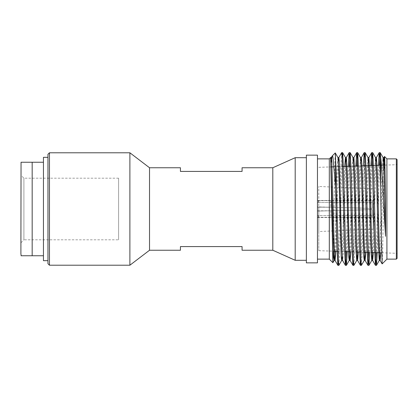 <?xml version="1.0" encoding="UTF-8"?>
<svg xmlns="http://www.w3.org/2000/svg" width="418" height="418" viewBox="0 0 418 418"><rect width="100%" height="100%" fill="white"/><g stroke="black" fill="none" stroke-linecap="round" stroke-linejoin="round"><path stroke-width="0.31" stroke-dasharray="2.09 1.57" d="M373.112 200.462L373.112 217.538L373.112 200.462L317.461 200.462M318.422 200.718L330.805 200.64L318.422 200.718L318.422 202.516L317.461 202.437L317.461 207.171L330.805 207.26L317.461 207.171L317.461 210.829L317.461 207.171L318.422 206.926L317.461 207.171L317.461 200.656L317.461 202.437L318.422 202.516L372.255 202.505L372.255 200.995L372.255 208.373L372.255 202.505L318.422 202.516L318.422 200.718M330.805 200.64L330.805 207.26L330.805 200.64L372.255 200.995L372.255 208.373L318.422 206.926L372.255 208.373L372.255 200.995L330.805 200.64M318.422 211.074L317.461 210.829L318.422 211.074L330.805 210.74L317.461 210.829L318.422 211.074L372.255 209.627L372.255 217.005L372.255 209.627L372.255 215.495L317.461 215.563L372.255 215.495L372.255 217.005L372.255 209.627L318.422 211.074M330.805 210.74L330.805 217.36L318.422 217.282L330.805 217.36L330.805 210.74L372.255 209.627L330.805 210.74M317.461 217.344L318.422 217.282L317.461 217.538L317.461 210.829L317.461 217.344M373.112 229.216L373.112 188.784L373.112 229.216L318.793 231.535L318.793 186.465L318.793 231.535M318.793 209L318.793 250.675L318.793 209M396.348 158.871L396.348 259.129M397.1 209L397.1 163.919L397.1 209M397.1 258.376L397.1 159.624M386.916 259.129L386.916 158.871M382.156 263.889L382.632 253.052L384.085 165.131M330.868 161.437L330.669 165.35L330.669 158.83M334.891 251.218L336.976 172.597L337.958 157.555M342.143 256.563L344.709 166.453M349.903 251.72L352.008 172.597L352.97 157.513M357.406 251.97L359.522 172.597L360.504 157.555M364.909 252.226L367.041 172.597L367.976 157.513M372.417 252.477L374.554 172.597L375.495 157.513M379.92 252.728L382.068 172.597L383.008 157.513M383.478 161.437L380.855 252.759M375.965 161.437L373.352 252.509M368.232 165.664L365.849 252.258M360.933 161.437L358.346 252.002M353.414 161.437L350.838 251.751M345.9 161.437L343.554 245.403L343.084 256.563L342.567 260.445M338.387 161.437L335.832 251.249M330.941 162.691L330.669 165.35M378.426 165.319L376.32 252.608M370.907 165.575L368.812 252.357M363.383 165.826L360.933 261.078M355.859 166.082L353.414 261.078M348.335 166.333L346.287 251.599M341.631 152.669L340.733 169.144L338.387 261.078M333.397 251.166L334.797 163.313L335.262 152.92M338.893 265.331L339.792 248.856L342.143 156.922M347.227 251.631L349.276 166.301M353.926 265.331L354.825 248.856L356.8 166.045M361.439 265.331L362.343 248.856L364.689 156.922M369.747 252.388L371.842 165.544M377.255 252.639L379.366 165.288M329.311 259.129L329.311 158.871M317.461 158.871L317.461 259.129L317.461 158.871M330.805 217.36L372.255 217.005L330.805 217.36M372.255 208.373L330.805 207.26L372.255 208.373M317.461 262.859L317.461 155.141M43.446 157.33L43.446 162.252L21.046 162.252L32.176 162.252L32.176 255.748L43.446 255.748L43.446 162.252L43.446 260.67M43.446 162.252L43.446 255.748M20.9 164.055L20.9 253.945M32.176 255.748L21.046 255.748L32.176 255.748M47.955 260.67L47.955 157.33L47.955 260.67M47.955 154.284L47.955 263.716M49.46 265.216L49.46 152.784M129.888 265.216L129.888 152.784M149.529 250.246L149.529 167.754M242.069 167.754L242.069 171.422L180.44 171.422L180.44 167.754M272.802 250.246L272.802 167.754M180.44 250.246L180.44 246.578L242.069 246.578L242.069 250.246M295.197 260.294L295.197 157.706M306.373 157.706L306.373 260.294L306.373 157.706M306.373 262.859L306.373 155.141M20.9 242.821L20.9 175.179L20.9 242.821L23.904 239.812L23.904 178.188L23.904 239.812L118.602 239.812L118.602 178.188L118.602 239.812M318.422 215.484L318.422 217.282L318.422 215.484M317.461 217.538L373.112 217.538M373.112 188.784L318.793 186.465M318.793 250.675L333.423 251.166M337.99 251.322L344.573 251.542M349.417 251.704L352.097 251.793M353.038 251.824L356 251.923M360.562 252.08L363.524 252.179M368.086 252.331L371.053 252.43M381.655 252.785L396.348 253.282L397.1 254.081M318.793 167.325L331.14 166.907M334.243 166.803L335.55 166.761M335.967 166.745L338.643 166.657M339.583 166.625L342.535 166.526M350.979 166.244L353.654 166.155M358.487 165.993L361.157 165.899M380.678 165.246L381.415 165.22M384.973 165.1L396.348 164.718L397.1 163.919M118.602 178.188L23.904 178.188L20.9 175.179"/><path stroke-width="0.63" d="M396.348 158.871L397.1 159.624L397.1 258.376L396.348 259.129L396.348 158.871L386.916 158.871L386.916 259.129L382.156 263.889L381.394 238.511L380.678 188.231L380.678 157.262C382.245 170.293 383.828 210.515 385.558 236.301L385.558 197.437L384.889 172.597L383.949 157.513L383.478 161.437M384.085 165.131L384.513 156.504L384.79 159.624L385.558 197.437M317.461 158.871L329.311 158.871L329.311 259.129L332.88 262.697L330.669 157.513L333.689 256.563L334.201 260.445L334.891 251.218M338.387 261.078L337.875 265.331L336.976 248.856L335.55 186.637L332.89 156.666L332.258 155.924L335.262 152.92L337.958 157.555L338.857 172.597L341.203 256.563L341.673 260.487L342.143 256.563M344.709 166.453L345.43 157.513L346.37 157.513L345.9 161.437M342.143 156.922L342.614 152.633L345.477 157.555L346.37 172.597L348.716 256.563L349.234 260.445L349.903 251.72M358.346 252.002L357.599 260.445L356.706 245.403L354.825 172.597L353.884 157.513L352.949 157.513L353.884 172.597L355.765 245.403L356.706 260.487L357.406 251.97M356.8 166.045L357.646 152.633L360.504 157.555L361.403 172.597L363.749 256.563L364.266 260.445L364.909 252.226M373.352 252.509L372.631 260.445L371.738 245.403L369.857 172.597L368.916 157.513L367.976 157.513L368.916 172.597L370.797 245.403L371.738 260.487L372.417 252.477M380.855 252.759L380.145 260.445L379.251 245.403L377.37 172.597L376.43 157.513L375.495 157.513L376.43 172.597L378.311 245.403L379.251 260.487L379.92 252.728M383.949 157.513L383.008 157.513L383.949 172.597L385.558 236.301M376.43 157.513L375.965 161.437M368.916 157.513L368.232 165.664M365.849 252.258L365.113 260.445L364.219 245.403L362.343 172.597L361.403 157.513L360.933 161.437M353.884 157.513L353.414 161.437M350.838 251.751L350.127 260.487L349.187 260.487M353.414 261.078L352.949 265.367L350.085 260.445L349.187 245.403L347.311 172.597L346.37 157.513M346.287 251.599L345.43 265.367L342.567 260.445L341.673 245.403L339.327 161.437L338.857 157.513L338.387 161.437M335.832 251.249L335.095 260.487L334.16 260.487M337.875 265.331L335.053 260.445L334.16 245.403L331.808 161.437L331.338 157.513L330.868 161.437M332.258 155.924L330.941 162.691M380.678 188.231L379.722 156.922L379.21 152.669L378.426 165.319M376.32 252.608L375.453 265.331L374.554 248.856L372.203 156.922L371.696 152.669L370.907 165.575M368.812 252.357L367.939 265.331L367.041 248.856L364.689 156.928L364.177 152.669L363.383 165.826M360.933 261.078L360.42 265.331L359.522 248.856L357.176 156.922L356.664 152.669L355.859 166.082M352.907 265.331L352.008 248.856L349.657 156.928L349.15 152.669L348.335 166.333M345.388 265.331L344.489 248.856L342.143 156.928L341.673 152.633L338.81 157.555M332.88 262.697L333.397 251.166M335.288 152.931L336.035 169.144L338.387 261.072L338.857 265.367L341.715 260.445M342.655 152.669L343.554 169.144L345.9 261.078L346.412 265.331L347.227 251.631M349.276 166.301L350.169 152.669L351.068 169.144L353.414 261.078L353.884 265.367L356.747 260.445M357.683 152.669L358.581 169.144L360.933 261.072L361.403 265.367L364.266 260.445M364.689 156.922L365.201 152.669L366.1 169.144L368.446 261.078L368.958 265.331L369.747 252.388M371.842 165.544L372.715 152.669L373.614 169.144L375.965 261.078L376.472 265.331L377.255 252.639M379.366 165.288L380.192 152.633L380.678 157.262M335.55 186.637L335.55 156.598M317.461 155.141L317.461 262.859L306.373 262.859L306.373 155.141L317.461 155.141M47.955 260.67L43.446 260.67L43.446 255.748L32.176 255.748L32.176 162.252L21.046 162.252L43.446 162.252L43.446 157.33L47.955 157.33M43.446 255.748L43.446 162.252M21.213 255.748L20.9 253.945L21.046 162.252M32.176 255.748L21.046 255.748L32.176 255.748M49.46 265.216L47.955 263.716L47.955 154.284L49.46 152.784L129.888 152.784L129.888 265.216L49.46 265.216L49.46 152.784M129.888 265.216L149.529 250.246L149.529 167.754L129.888 152.784M149.529 167.754L180.44 167.754L180.44 171.422L242.069 171.422L242.069 167.754L272.802 167.754L272.802 250.246L295.197 260.294L306.373 260.294M272.802 250.246L242.069 250.246L242.069 246.578L180.44 246.578L180.44 250.246L149.529 250.246M272.802 167.754L295.197 157.706L295.197 260.294M295.197 157.706L306.373 157.706M333.423 251.166L337.99 251.322M344.573 251.542L349.417 251.704M352.097 251.793L353.038 251.824M356 251.923L360.562 252.08M363.524 252.179L368.086 252.331M371.053 252.43L381.655 252.785M331.14 166.907L334.243 166.803M335.55 166.761L335.967 166.745M338.643 166.657L339.583 166.625M342.535 166.526L350.979 166.244M353.654 166.155L358.487 165.993M361.157 165.899L380.678 165.246M381.415 165.22L384.973 165.1M396.348 259.129L386.916 259.129M386.916 158.871L384.539 156.494M329.311 158.871L330.669 157.513L331.338 157.513M337.916 157.513L338.857 157.513M341.673 260.487L342.614 260.487M356.706 260.487L357.646 260.487M360.462 157.513L361.403 157.513M364.219 260.487L365.16 260.487M371.738 260.487L372.673 260.487M379.251 260.487L380.192 260.487M332.158 156.06L331.296 157.555M383.902 157.555L384.513 156.504M380.145 260.445L382.13 263.878M376.388 157.555L379.21 152.669M372.631 260.445L375.453 265.331M368.875 157.555L371.696 152.669M365.113 260.445L367.939 265.331M361.356 157.555L364.177 152.669M357.599 260.445L360.42 265.331M353.842 157.555L356.664 152.669M346.329 157.555L349.15 152.669M332.906 262.687L334.201 260.445M346.412 265.331L349.234 260.445M350.169 152.669L352.991 157.555M365.201 152.669L368.023 157.555M368.958 265.331L371.78 260.445M372.715 152.669L375.536 157.555M376.472 265.331L379.293 260.445M380.228 152.669L383.055 157.555M380.192 152.633L379.251 152.633M372.673 152.633L371.738 152.633M365.16 152.633L364.219 152.633M357.646 152.633L356.706 152.633M350.127 152.633L349.187 152.633M342.614 152.633L341.673 152.633M376.43 265.367L375.495 265.367M368.916 265.367L367.976 265.367M361.403 265.367L360.462 265.367M353.884 265.367L352.949 265.367M346.37 265.367L345.43 265.367M338.857 265.367L337.916 265.367M329.311 259.129L317.461 259.129"/></g></svg>

